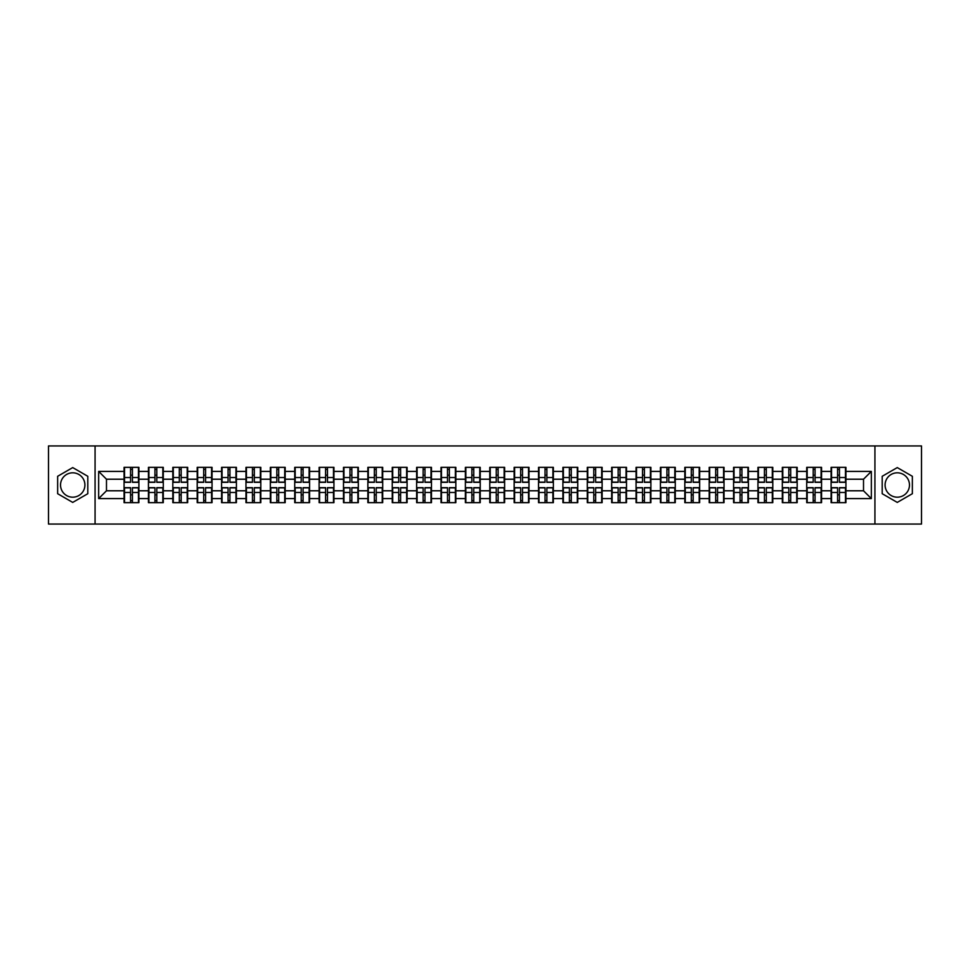 <?xml version="1.0" encoding="UTF-8"?>
<svg xmlns="http://www.w3.org/2000/svg" width="970" height="970" viewBox="0 0 970 970"><rect width="100%" height="100%" fill="white"/><g stroke="black" fill="none" stroke-linecap="round" stroke-linejoin="round"><path stroke-width="1.45" d="M897.274 472.814A12.186 12.186 0 0 0 885.089 485A12.186 12.186 0 0 0 897.274 497.186A12.186 12.186 0 0 0 909.472 485A12.186 12.186 0 0 0 897.274 472.814M72.726 497.186A12.186 12.186 0 0 1 60.528 485A12.186 12.186 0 0 1 72.726 472.814A12.186 12.186 0 0 1 84.911 485A12.186 12.186 0 0 1 72.726 497.186M874.928 524.067L921.5 524.067L921.5 445.933L874.928 445.933L874.928 524.067L95.072 524.067L95.072 445.933L48.5 445.933L48.5 524.067L95.072 524.067M874.928 445.933L95.072 445.933M863.518 490.784L863.518 479.216L845.937 479.216L845.937 490.784L863.518 490.784L871.339 498.592L871.339 471.408L845.937 471.408L845.937 467.346L831.096 467.346L831.096 479.216L821.554 479.216L821.554 490.784L831.096 490.784L831.096 479.216M871.339 498.592L845.937 498.592L845.937 502.654L831.096 502.654L831.096 498.592L821.554 498.592L821.554 502.654L806.713 502.654L806.713 498.592L797.182 498.592L797.182 502.654L782.329 502.654L782.329 498.592L772.799 498.592L772.799 502.654L757.946 502.654L757.946 498.592L748.416 498.592L748.416 502.654L733.575 502.654L733.575 498.592L724.032 498.592L724.032 502.654L709.191 502.654L709.191 498.592L699.661 498.592L699.661 502.654L684.808 502.654L684.808 498.592L675.278 498.592L675.278 502.654L660.424 502.654L660.424 498.592L650.894 498.592L650.894 502.654L636.053 502.654L636.053 498.592L626.511 498.592L626.511 502.654L611.67 502.654L611.67 498.592L602.14 498.592L602.14 502.654L587.286 502.654L587.286 498.592L577.756 498.592L577.756 502.654L562.903 502.654L562.903 498.592L553.373 498.592L553.373 502.654L538.532 502.654L538.532 498.592L528.989 498.592L528.989 502.654L514.149 502.654L514.149 498.592L504.618 498.592L504.618 502.654L489.765 502.654L489.765 498.592L480.235 498.592L480.235 502.654L465.382 502.654L465.382 498.592L455.851 498.592L455.851 502.654L441.01 502.654L441.01 498.592L431.468 498.592L431.468 502.654L416.627 502.654L416.627 498.592L407.097 498.592L407.097 502.654L392.244 502.654L392.244 498.592L382.713 498.592L382.713 502.654L367.86 502.654L367.86 498.592L358.33 498.592L358.33 502.654L343.489 502.654L343.489 498.592L333.947 498.592L333.947 502.654L319.106 502.654L319.106 498.592L309.575 498.592L309.575 502.654L294.722 502.654L294.722 498.592L285.192 498.592L285.192 502.654L270.339 502.654L270.339 498.592L260.809 498.592L260.809 502.654L245.968 502.654L245.968 498.592L236.425 498.592L236.425 502.654L221.584 502.654L221.584 498.592L212.054 498.592L212.054 502.654L197.201 502.654L197.201 498.592L187.671 498.592L187.671 502.654L172.818 502.654L172.818 498.592L163.287 498.592L163.287 502.654L148.446 502.654L148.446 498.592L138.904 498.592L138.904 502.654L124.063 502.654L124.063 498.592L98.661 498.592L98.661 471.408L124.063 471.408L124.063 479.216L106.482 479.216L106.482 490.784L124.063 490.784L124.063 479.216M831.096 471.408L821.554 471.408L821.554 467.346L806.713 467.346L806.713 471.408L797.182 471.408L797.182 467.346L782.329 467.346L782.329 471.408L772.799 471.408L772.799 467.346L757.946 467.346L757.946 471.408L748.416 471.408L748.416 467.346L733.575 467.346L733.575 471.408L724.032 471.408L724.032 467.346L709.191 467.346L709.191 471.408L699.661 471.408L699.661 467.346L684.808 467.346L684.808 471.408L675.278 471.408L675.278 467.346L660.424 467.346L660.424 471.408L650.894 471.408L650.894 467.346L636.053 467.346L636.053 471.408L626.511 471.408L626.511 467.346L611.67 467.346L611.67 471.408L602.14 471.408L602.14 467.346L587.286 467.346L587.286 471.408L577.756 471.408L577.756 467.346L562.903 467.346L562.903 471.408L553.373 471.408L553.373 467.346L538.532 467.346L538.532 471.408L528.989 471.408L528.989 467.346L514.149 467.346L514.149 471.408L504.618 471.408L504.618 467.346L489.765 467.346L489.765 471.408L480.235 471.408L480.235 467.346L465.382 467.346L465.382 471.408L455.851 471.408L455.851 467.346L441.01 467.346L441.01 471.408L431.468 471.408L431.468 467.346L416.627 467.346L416.627 471.408L407.097 471.408L407.097 467.346L392.244 467.346L392.244 471.408L382.713 471.408L382.713 467.346L367.86 467.346L367.86 471.408L358.33 471.408L358.33 467.346L343.489 467.346L343.489 471.408L333.947 471.408L333.947 467.346L319.106 467.346L319.106 471.408L309.575 471.408L309.575 467.346L294.722 467.346L294.722 471.408L285.192 471.408L285.192 467.346L270.339 467.346L270.339 471.408L260.809 471.408L260.809 467.346L245.968 467.346L245.968 471.408L236.425 471.408L236.425 467.346L221.584 467.346L221.584 471.408L212.054 471.408L212.054 467.346L197.201 467.346L197.201 471.408L187.671 471.408L187.671 467.346L172.818 467.346L172.818 471.408L163.287 471.408L163.287 467.346L148.446 467.346L148.446 471.408L138.904 471.408L138.904 467.346L124.063 467.346L124.063 471.408M831.096 490.784L831.096 498.592M821.554 490.784L821.554 498.592M821.554 471.408L821.554 479.216M797.182 490.784L806.713 490.784L806.713 479.216L797.182 479.216L797.182 498.592M806.713 490.784L806.713 498.592M806.713 471.408L806.713 479.216M797.182 471.408L797.182 479.216M772.799 490.784L782.329 490.784L782.329 479.216L772.799 479.216L772.799 498.592M782.329 490.784L782.329 498.592M782.329 471.408L782.329 479.216M772.799 471.408L772.799 479.216M748.416 490.784L757.946 490.784L757.946 479.216L748.416 479.216L748.416 498.592M757.946 490.784L757.946 498.592M757.946 471.408L757.946 479.216M748.416 471.408L748.416 479.216M724.032 490.784L733.575 490.784L733.575 479.216L724.032 479.216L724.032 498.592M733.575 490.784L733.575 498.592M733.575 471.408L733.575 479.216M724.032 471.408L724.032 479.216M699.661 490.784L709.191 490.784L709.191 479.216L699.661 479.216L699.661 498.592M709.191 490.784L709.191 498.592M709.191 471.408L709.191 479.216M699.661 471.408L699.661 479.216M675.278 490.784L684.808 490.784L684.808 479.216L675.278 479.216L675.278 498.592M684.808 490.784L684.808 498.592M684.808 471.408L684.808 479.216M675.278 471.408L675.278 479.216M650.894 490.784L660.424 490.784L660.424 479.216L650.894 479.216L650.894 498.592M660.424 490.784L660.424 498.592M660.424 471.408L660.424 479.216M650.894 471.408L650.894 479.216M626.511 490.784L636.053 490.784L636.053 479.216L626.511 479.216L626.511 498.592M636.053 490.784L636.053 498.592M636.053 471.408L636.053 479.216M626.511 471.408L626.511 479.216M602.14 490.784L611.67 490.784L611.67 479.216L602.14 479.216L602.14 498.592M611.67 490.784L611.67 498.592M611.67 471.408L611.67 479.216M602.14 471.408L602.14 479.216M577.756 490.784L587.286 490.784L587.286 479.216L577.756 479.216L577.756 498.592M587.286 490.784L587.286 498.592M587.286 471.408L587.286 479.216M577.756 471.408L577.756 479.216M553.373 490.784L562.903 490.784L562.903 479.216L553.373 479.216L553.373 498.592M562.903 490.784L562.903 498.592M562.903 471.408L562.903 479.216M553.373 471.408L553.373 479.216M528.989 490.784L538.532 490.784L538.532 479.216L528.989 479.216L528.989 498.592M538.532 490.784L538.532 498.592M538.532 471.408L538.532 479.216M528.989 471.408L528.989 479.216M504.618 490.784L514.149 490.784L514.149 479.216L504.618 479.216L504.618 498.592M514.149 490.784L514.149 498.592M514.149 471.408L514.149 479.216M504.618 471.408L504.618 479.216M480.235 490.784L489.765 490.784L489.765 479.216L480.235 479.216L480.235 498.592M489.765 490.784L489.765 498.592M489.765 471.408L489.765 479.216M480.235 471.408L480.235 479.216M455.851 490.784L465.382 490.784L465.382 479.216L455.851 479.216L455.851 498.592M465.382 490.784L465.382 498.592M465.382 471.408L465.382 479.216M455.851 471.408L455.851 479.216M431.468 490.784L441.01 490.784L441.01 479.216L431.468 479.216L431.468 498.592M441.01 490.784L441.01 498.592M441.01 471.408L441.01 479.216M431.468 471.408L431.468 479.216M407.097 490.784L416.627 490.784L416.627 479.216L407.097 479.216L407.097 498.592M416.627 490.784L416.627 498.592M416.627 471.408L416.627 479.216M407.097 471.408L407.097 479.216M382.713 490.784L392.244 490.784L392.244 479.216L382.713 479.216L382.713 498.592M392.244 490.784L392.244 498.592M392.244 471.408L392.244 479.216M382.713 471.408L382.713 479.216M358.33 490.784L367.86 490.784L367.86 479.216L358.33 479.216L358.33 498.592M367.86 490.784L367.86 498.592M367.86 471.408L367.86 479.216M358.33 471.408L358.33 479.216M333.947 490.784L343.489 490.784L343.489 479.216L333.947 479.216L333.947 498.592M343.489 490.784L343.489 498.592M343.489 471.408L343.489 479.216M333.947 471.408L333.947 479.216M309.575 490.784L319.106 490.784L319.106 479.216L309.575 479.216L309.575 498.592M319.106 490.784L319.106 498.592M319.106 471.408L319.106 479.216M309.575 471.408L309.575 479.216M285.192 490.784L294.722 490.784L294.722 479.216L285.192 479.216L285.192 498.592M294.722 490.784L294.722 498.592M294.722 471.408L294.722 479.216M285.192 471.408L285.192 479.216M260.809 490.784L270.339 490.784L270.339 479.216L260.809 479.216L260.809 498.592M270.339 490.784L270.339 498.592M270.339 471.408L270.339 479.216M260.809 471.408L260.809 479.216M236.425 490.784L245.968 490.784L245.968 479.216L236.425 479.216L236.425 498.592M245.968 490.784L245.968 498.592M245.968 471.408L245.968 479.216M236.425 471.408L236.425 479.216M212.054 490.784L221.584 490.784L221.584 479.216L212.054 479.216L212.054 498.592M221.584 490.784L221.584 498.592M221.584 471.408L221.584 479.216M212.054 471.408L212.054 479.216M187.671 490.784L197.201 490.784L197.201 479.216L187.671 479.216L187.671 498.592M197.201 490.784L197.201 498.592M197.201 471.408L197.201 479.216M187.671 471.408L187.671 479.216M163.287 490.784L172.818 490.784L172.818 479.216L163.287 479.216L163.287 498.592M172.818 490.784L172.818 498.592M172.818 471.408L172.818 479.216M163.287 471.408L163.287 479.216M138.904 490.784L148.446 490.784L148.446 479.216L138.904 479.216L138.904 498.592M148.446 490.784L148.446 498.592M148.446 471.408L148.446 479.216M138.904 471.408L138.904 479.216M124.063 490.784L124.063 498.592M106.482 490.784L98.661 498.592M98.661 471.408L106.482 479.216M845.937 490.784L845.937 498.592M845.937 471.408L845.937 479.216M871.339 471.408L863.518 479.216M72.726 467.588L57.642 476.294L57.642 493.706L72.726 502.411L87.809 493.706L87.809 476.294L72.726 467.588M882.191 493.706L897.274 502.411L912.358 493.706L912.358 476.294L897.274 467.588L882.191 476.294L882.191 493.706M138.443 467.346L138.443 482.345L132.429 482.345L132.429 467.346M130.55 467.346L130.55 482.345L124.536 482.345L124.536 467.346M130.55 469.371L132.429 469.371M132.429 475.154L130.55 475.154M124.536 502.654L124.536 487.655L130.55 487.655L130.55 502.654M132.429 502.654L132.429 487.655L138.443 487.655L138.443 502.654M132.429 500.629L130.55 500.629M130.55 494.845L132.429 494.845M162.827 467.346L162.827 482.345L156.8 482.345L156.8 467.346M154.933 467.346L154.933 482.345L148.907 482.345L148.907 467.346M154.933 469.371L156.8 469.371M156.8 475.154L154.933 475.154M187.198 467.346L187.198 482.345L181.184 482.345L181.184 467.346M179.304 467.346L179.304 482.345L173.29 482.345L173.29 467.346M179.304 469.371L181.184 469.371M181.184 475.154L179.304 475.154M211.581 467.346L211.581 482.345L205.567 482.345L205.567 467.346M203.688 467.346L203.688 482.345L197.674 482.345L197.674 467.346M203.688 469.371L205.567 469.371M205.567 475.154L203.688 475.154M235.965 467.346L235.965 482.345L229.951 482.345L229.951 467.346M228.071 467.346L228.071 482.345L222.057 482.345L222.057 467.346M228.071 469.371L229.951 469.371M229.951 475.154L228.071 475.154M260.348 467.346L260.348 482.345L254.322 482.345L254.322 467.346M252.455 467.346L252.455 482.345L246.428 482.345L246.428 467.346M252.455 469.371L254.322 469.371M254.322 475.154L252.455 475.154M148.907 502.654L148.907 487.655L154.933 487.655L154.933 502.654M156.8 502.654L156.8 487.655L162.827 487.655L162.827 502.654M156.8 500.629L154.933 500.629M154.933 494.845L156.8 494.845M173.29 502.654L173.29 487.655L179.304 487.655L179.304 502.654M181.184 502.654L181.184 487.655L187.198 487.655L187.198 502.654M181.184 500.629L179.304 500.629M179.304 494.845L181.184 494.845M197.674 502.654L197.674 487.655L203.688 487.655L203.688 502.654M205.567 502.654L205.567 487.655L211.581 487.655L211.581 502.654M205.567 500.629L203.688 500.629M203.688 494.845L205.567 494.845M222.057 502.654L222.057 487.655L228.071 487.655L228.071 502.654M229.951 502.654L229.951 487.655L235.965 487.655L235.965 502.654M229.951 500.629L228.071 500.629M228.071 494.845L229.951 494.845M246.428 502.654L246.428 487.655L252.455 487.655L252.455 502.654M254.322 502.654L254.322 487.655L260.348 487.655L260.348 502.654M254.322 500.629L252.455 500.629M252.455 494.845L254.322 494.845M284.719 467.346L284.719 482.345L278.705 482.345L278.705 467.346M276.826 467.346L276.826 482.345L270.812 482.345L270.812 467.346M276.826 469.371L278.705 469.371M278.705 475.154L276.826 475.154M270.812 502.654L270.812 487.655L276.826 487.655L276.826 502.654M278.705 502.654L278.705 487.655L284.719 487.655L284.719 502.654M278.705 500.629L276.826 500.629M276.826 494.845L278.705 494.845M309.103 467.346L309.103 482.345L303.089 482.345L303.089 467.346M301.209 467.346L301.209 482.345L295.195 482.345L295.195 467.346M301.209 469.371L303.089 469.371M303.089 475.154L301.209 475.154M295.195 502.654L295.195 487.655L301.209 487.655L301.209 502.654M303.089 502.654L303.089 487.655L309.103 487.655L309.103 502.654M303.089 500.629L301.209 500.629M301.209 494.845L303.089 494.845M333.486 467.346L333.486 482.345L327.472 482.345L327.472 467.346M325.593 467.346L325.593 482.345L319.579 482.345L319.579 467.346M325.593 469.371L327.472 469.371M327.472 475.154L325.593 475.154M319.579 502.654L319.579 487.655L325.593 487.655L325.593 502.654M327.472 502.654L327.472 487.655L333.486 487.655L333.486 502.654M327.472 500.629L325.593 500.629M325.593 494.845L327.472 494.845M357.869 467.346L357.869 482.345L351.843 482.345L351.843 467.346M349.976 467.346L349.976 482.345L343.95 482.345L343.95 467.346M349.976 469.371L351.843 469.371M351.843 475.154L349.976 475.154M343.95 502.654L343.95 487.655L349.976 487.655L349.976 502.654M351.843 502.654L351.843 487.655L357.869 487.655L357.869 502.654M351.843 500.629L349.976 500.629M349.976 494.845L351.843 494.845M382.241 467.346L382.241 482.345L376.227 482.345L376.227 467.346M374.347 467.346L374.347 482.345L368.333 482.345L368.333 467.346M374.347 469.371L376.227 469.371M376.227 475.154L374.347 475.154M368.333 502.654L368.333 487.655L374.347 487.655L374.347 502.654M376.227 502.654L376.227 487.655L382.241 487.655L382.241 502.654M376.227 500.629L374.347 500.629M374.347 494.845L376.227 494.845M406.624 467.346L406.624 482.345L400.61 482.345L400.61 467.346M398.731 467.346L398.731 482.345L392.717 482.345L392.717 467.346M398.731 469.371L400.61 469.371M400.61 475.154L398.731 475.154M392.717 502.654L392.717 487.655L398.731 487.655L398.731 502.654M400.61 502.654L400.61 487.655L406.624 487.655L406.624 502.654M400.61 500.629L398.731 500.629M398.731 494.845L400.61 494.845M431.007 467.346L431.007 482.345L424.981 482.345L424.981 467.346M423.114 467.346L423.114 482.345L417.1 482.345L417.1 467.346M423.114 469.371L424.981 469.371M424.981 475.154L423.114 475.154M417.1 502.654L417.1 487.655L423.114 487.655L423.114 502.654M424.981 502.654L424.981 487.655L431.007 487.655L431.007 502.654M424.981 500.629L423.114 500.629M423.114 494.845L424.981 494.845M455.379 467.346L455.379 482.345L449.365 482.345L449.365 467.346M447.497 467.346L447.497 482.345L441.471 482.345L441.471 467.346M447.497 469.371L449.365 469.371M449.365 475.154L447.497 475.154M441.471 502.654L441.471 487.655L447.497 487.655L447.497 502.654M449.365 502.654L449.365 487.655L455.379 487.655L455.379 502.654M449.365 500.629L447.497 500.629M447.497 494.845L449.365 494.845M479.762 467.346L479.762 482.345L473.748 482.345L473.748 467.346M471.869 467.346L471.869 482.345L465.855 482.345L465.855 467.346M471.869 469.371L473.748 469.371M473.748 475.154L471.869 475.154M465.855 502.654L465.855 487.655L471.869 487.655L471.869 502.654M473.748 502.654L473.748 487.655L479.762 487.655L479.762 502.654M473.748 500.629L471.869 500.629M471.869 494.845L473.748 494.845M504.145 467.346L504.145 482.345L498.131 482.345L498.131 467.346M496.252 467.346L496.252 482.345L490.238 482.345L490.238 467.346M496.252 469.371L498.131 469.371M498.131 475.154L496.252 475.154M490.238 502.654L490.238 487.655L496.252 487.655L496.252 502.654M498.131 502.654L498.131 487.655L504.145 487.655L504.145 502.654M498.131 500.629L496.252 500.629M496.252 494.845L498.131 494.845M528.529 467.346L528.529 482.345L522.503 482.345L522.503 467.346M520.635 467.346L520.635 482.345L514.621 482.345L514.621 467.346M520.635 469.371L522.503 469.371M522.503 475.154L520.635 475.154M514.621 502.654L514.621 487.655L520.635 487.655L520.635 502.654M522.503 502.654L522.503 487.655L528.529 487.655L528.529 502.654M522.503 500.629L520.635 500.629M520.635 494.845L522.503 494.845M552.9 467.346L552.9 482.345L546.886 482.345L546.886 467.346M545.019 467.346L545.019 482.345L538.993 482.345L538.993 467.346M545.019 469.371L546.886 469.371M546.886 475.154L545.019 475.154M538.993 502.654L538.993 487.655L545.019 487.655L545.019 502.654M546.886 502.654L546.886 487.655L552.9 487.655L552.9 502.654M546.886 500.629L545.019 500.629M545.019 494.845L546.886 494.845M577.283 467.346L577.283 482.345L571.269 482.345L571.269 467.346M569.39 467.346L569.39 482.345L563.376 482.345L563.376 467.346M569.39 469.371L571.269 469.371M571.269 475.154L569.39 475.154M563.376 502.654L563.376 487.655L569.39 487.655L569.39 502.654M571.269 502.654L571.269 487.655L577.283 487.655L577.283 502.654M571.269 500.629L569.39 500.629M569.39 494.845L571.269 494.845M601.667 467.346L601.667 482.345L595.653 482.345L595.653 467.346M593.773 467.346L593.773 482.345L587.759 482.345L587.759 467.346M593.773 469.371L595.653 469.371M595.653 475.154L593.773 475.154M587.759 502.654L587.759 487.655L593.773 487.655L593.773 502.654M595.653 502.654L595.653 487.655L601.667 487.655L601.667 502.654M595.653 500.629L593.773 500.629M593.773 494.845L595.653 494.845M626.05 467.346L626.05 482.345L620.024 482.345L620.024 467.346M618.157 467.346L618.157 482.345L612.131 482.345L612.131 467.346M618.157 469.371L620.024 469.371M620.024 475.154L618.157 475.154M612.131 502.654L612.131 487.655L618.157 487.655L618.157 502.654M620.024 502.654L620.024 487.655L626.05 487.655L626.05 502.654M620.024 500.629L618.157 500.629M618.157 494.845L620.024 494.845M650.421 467.346L650.421 482.345L644.407 482.345L644.407 467.346M642.528 467.346L642.528 482.345L636.514 482.345L636.514 467.346M642.528 469.371L644.407 469.371M644.407 475.154L642.528 475.154M636.514 502.654L636.514 487.655L642.528 487.655L642.528 502.654M644.407 502.654L644.407 487.655L650.421 487.655L650.421 502.654M644.407 500.629L642.528 500.629M642.528 494.845L644.407 494.845M674.805 467.346L674.805 482.345L668.791 482.345L668.791 467.346M666.911 467.346L666.911 482.345L660.897 482.345L660.897 467.346M666.911 469.371L668.791 469.371M668.791 475.154L666.911 475.154M660.897 502.654L660.897 487.655L666.911 487.655L666.911 502.654M668.791 502.654L668.791 487.655L674.805 487.655L674.805 502.654M668.791 500.629L666.911 500.629M666.911 494.845L668.791 494.845M699.188 467.346L699.188 482.345L693.174 482.345L693.174 467.346M691.295 467.346L691.295 482.345L685.281 482.345L685.281 467.346M691.295 469.371L693.174 469.371M693.174 475.154L691.295 475.154M685.281 502.654L685.281 487.655L691.295 487.655L691.295 502.654M693.174 502.654L693.174 487.655L699.188 487.655L699.188 502.654M693.174 500.629L691.295 500.629M691.295 494.845L693.174 494.845M723.571 467.346L723.571 482.345L717.545 482.345L717.545 467.346M715.678 467.346L715.678 482.345L709.652 482.345L709.652 467.346M715.678 469.371L717.545 469.371M717.545 475.154L715.678 475.154M709.652 502.654L709.652 487.655L715.678 487.655L715.678 502.654M717.545 502.654L717.545 487.655L723.571 487.655L723.571 502.654M717.545 500.629L715.678 500.629M715.678 494.845L717.545 494.845M747.943 467.346L747.943 482.345L741.929 482.345L741.929 467.346M740.049 467.346L740.049 482.345L734.035 482.345L734.035 467.346M740.049 469.371L741.929 469.371M741.929 475.154L740.049 475.154M734.035 502.654L734.035 487.655L740.049 487.655L740.049 502.654M741.929 502.654L741.929 487.655L747.943 487.655L747.943 502.654M741.929 500.629L740.049 500.629M740.049 494.845L741.929 494.845M772.326 467.346L772.326 482.345L766.312 482.345L766.312 467.346M764.433 467.346L764.433 482.345L758.419 482.345L758.419 467.346M764.433 469.371L766.312 469.371M766.312 475.154L764.433 475.154M758.419 502.654L758.419 487.655L764.433 487.655L764.433 502.654M766.312 502.654L766.312 487.655L772.326 487.655L772.326 502.654M766.312 500.629L764.433 500.629M764.433 494.845L766.312 494.845M796.709 467.346L796.709 482.345L790.695 482.345L790.695 467.346M788.816 467.346L788.816 482.345L782.802 482.345L782.802 467.346M788.816 469.371L790.695 469.371M790.695 475.154L788.816 475.154M782.802 502.654L782.802 487.655L788.816 487.655L788.816 502.654M790.695 502.654L790.695 487.655L796.709 487.655L796.709 502.654M790.695 500.629L788.816 500.629M788.816 494.845L790.695 494.845M821.093 467.346L821.093 482.345L815.067 482.345L815.067 467.346M813.199 467.346L813.199 482.345L807.173 482.345L807.173 467.346M813.199 469.371L815.067 469.371M815.067 475.154L813.199 475.154M807.173 502.654L807.173 487.655L813.199 487.655L813.199 502.654M815.067 502.654L815.067 487.655L821.093 487.655L821.093 502.654M815.067 500.629L813.199 500.629M813.199 494.845L815.067 494.845M845.464 467.346L845.464 482.345L839.45 482.345L839.45 467.346M837.571 467.346L837.571 482.345L831.557 482.345L831.557 467.346M837.571 469.371L839.45 469.371M839.45 475.154L837.571 475.154M831.557 502.654L831.557 487.655L837.571 487.655L837.571 502.654M839.45 502.654L839.45 487.655L845.464 487.655L845.464 502.654M839.45 500.629L837.571 500.629M837.571 494.845L839.45 494.845M130.55 477.519L124.536 477.519M130.55 482.138L124.536 482.138M138.443 477.519L132.429 477.519M138.443 482.138L132.429 482.138M132.429 492.481L138.443 492.481M132.429 487.861L138.443 487.861M124.536 492.481L130.55 492.481M124.536 487.861L130.55 487.861M154.933 477.519L148.907 477.519M154.933 482.138L148.907 482.138M162.827 477.519L156.8 477.519M162.827 482.138L156.8 482.138M179.304 477.519L173.29 477.519M179.304 482.138L173.29 482.138M187.198 477.519L181.184 477.519M187.198 482.138L181.184 482.138M203.688 477.519L197.674 477.519M203.688 482.138L197.674 482.138M211.581 477.519L205.567 477.519M211.581 482.138L205.567 482.138M228.071 477.519L222.057 477.519M228.071 482.138L222.057 482.138M235.965 477.519L229.951 477.519M235.965 482.138L229.951 482.138M252.455 477.519L246.428 477.519M252.455 482.138L246.428 482.138M260.348 477.519L254.322 477.519M260.348 482.138L254.322 482.138M156.8 492.481L162.827 492.481M156.8 487.861L162.827 487.861M148.907 492.481L154.933 492.481M148.907 487.861L154.933 487.861M181.184 492.481L187.198 492.481M181.184 487.861L187.198 487.861M173.29 492.481L179.304 492.481M173.29 487.861L179.304 487.861M205.567 492.481L211.581 492.481M205.567 487.861L211.581 487.861M197.674 492.481L203.688 492.481M197.674 487.861L203.688 487.861M229.951 492.481L235.965 492.481M229.951 487.861L235.965 487.861M222.057 492.481L228.071 492.481M222.057 487.861L228.071 487.861M254.322 492.481L260.348 492.481M254.322 487.861L260.348 487.861M246.428 492.481L252.455 492.481M246.428 487.861L252.455 487.861M276.826 477.519L270.812 477.519M276.826 482.138L270.812 482.138M284.719 477.519L278.705 477.519M284.719 482.138L278.705 482.138M278.705 492.481L284.719 492.481M278.705 487.861L284.719 487.861M270.812 492.481L276.826 492.481M270.812 487.861L276.826 487.861M301.209 477.519L295.195 477.519M301.209 482.138L295.195 482.138M309.103 477.519L303.089 477.519M309.103 482.138L303.089 482.138M303.089 492.481L309.103 492.481M303.089 487.861L309.103 487.861M295.195 492.481L301.209 492.481M295.195 487.861L301.209 487.861M325.593 477.519L319.579 477.519M325.593 482.138L319.579 482.138M333.486 477.519L327.472 477.519M333.486 482.138L327.472 482.138M327.472 492.481L333.486 492.481M327.472 487.861L333.486 487.861M319.579 492.481L325.593 492.481M319.579 487.861L325.593 487.861M349.976 477.519L343.95 477.519M349.976 482.138L343.95 482.138M357.869 477.519L351.843 477.519M357.869 482.138L351.843 482.138M351.843 492.481L357.869 492.481M351.843 487.861L357.869 487.861M343.95 492.481L349.976 492.481M343.95 487.861L349.976 487.861M374.347 477.519L368.333 477.519M374.347 482.138L368.333 482.138M382.241 477.519L376.227 477.519M382.241 482.138L376.227 482.138M376.227 492.481L382.241 492.481M376.227 487.861L382.241 487.861M368.333 492.481L374.347 492.481M368.333 487.861L374.347 487.861M398.731 477.519L392.717 477.519M398.731 482.138L392.717 482.138M406.624 477.519L400.61 477.519M406.624 482.138L400.61 482.138M400.61 492.481L406.624 492.481M400.61 487.861L406.624 487.861M392.717 492.481L398.731 492.481M392.717 487.861L398.731 487.861M423.114 477.519L417.1 477.519M423.114 482.138L417.1 482.138M431.007 477.519L424.981 477.519M431.007 482.138L424.981 482.138M424.981 492.481L431.007 492.481M424.981 487.861L431.007 487.861M417.1 492.481L423.114 492.481M417.1 487.861L423.114 487.861M447.497 477.519L441.471 477.519M447.497 482.138L441.471 482.138M455.379 477.519L449.365 477.519M455.379 482.138L449.365 482.138M449.365 492.481L455.379 492.481M449.365 487.861L455.379 487.861M441.471 492.481L447.497 492.481M441.471 487.861L447.497 487.861M471.869 477.519L465.855 477.519M471.869 482.138L465.855 482.138M479.762 477.519L473.748 477.519M479.762 482.138L473.748 482.138M473.748 492.481L479.762 492.481M473.748 487.861L479.762 487.861M465.855 492.481L471.869 492.481M465.855 487.861L471.869 487.861M496.252 477.519L490.238 477.519M496.252 482.138L490.238 482.138M504.145 477.519L498.131 477.519M504.145 482.138L498.131 482.138M498.131 492.481L504.145 492.481M498.131 487.861L504.145 487.861M490.238 492.481L496.252 492.481M490.238 487.861L496.252 487.861M520.635 477.519L514.621 477.519M520.635 482.138L514.621 482.138M528.529 477.519L522.503 477.519M528.529 482.138L522.503 482.138M522.503 492.481L528.529 492.481M522.503 487.861L528.529 487.861M514.621 492.481L520.635 492.481M514.621 487.861L520.635 487.861M545.019 477.519L538.993 477.519M545.019 482.138L538.993 482.138M552.9 477.519L546.886 477.519M552.9 482.138L546.886 482.138M546.886 492.481L552.9 492.481M546.886 487.861L552.9 487.861M538.993 492.481L545.019 492.481M538.993 487.861L545.019 487.861M569.39 477.519L563.376 477.519M569.39 482.138L563.376 482.138M577.283 477.519L571.269 477.519M577.283 482.138L571.269 482.138M571.269 492.481L577.283 492.481M571.269 487.861L577.283 487.861M563.376 492.481L569.39 492.481M563.376 487.861L569.39 487.861M593.773 477.519L587.759 477.519M593.773 482.138L587.759 482.138M601.667 477.519L595.653 477.519M601.667 482.138L595.653 482.138M595.653 492.481L601.667 492.481M595.653 487.861L601.667 487.861M587.759 492.481L593.773 492.481M587.759 487.861L593.773 487.861M618.157 477.519L612.131 477.519M618.157 482.138L612.131 482.138M626.05 477.519L620.024 477.519M626.05 482.138L620.024 482.138M620.024 492.481L626.05 492.481M620.024 487.861L626.05 487.861M612.131 492.481L618.157 492.481M612.131 487.861L618.157 487.861M642.528 477.519L636.514 477.519M642.528 482.138L636.514 482.138M650.421 477.519L644.407 477.519M650.421 482.138L644.407 482.138M644.407 492.481L650.421 492.481M644.407 487.861L650.421 487.861M636.514 492.481L642.528 492.481M636.514 487.861L642.528 487.861M666.911 477.519L660.897 477.519M666.911 482.138L660.897 482.138M674.805 477.519L668.791 477.519M674.805 482.138L668.791 482.138M668.791 492.481L674.805 492.481M668.791 487.861L674.805 487.861M660.897 492.481L666.911 492.481M660.897 487.861L666.911 487.861M691.295 477.519L685.281 477.519M691.295 482.138L685.281 482.138M699.188 477.519L693.174 477.519M699.188 482.138L693.174 482.138M693.174 492.481L699.188 492.481M693.174 487.861L699.188 487.861M685.281 492.481L691.295 492.481M685.281 487.861L691.295 487.861M715.678 477.519L709.652 477.519M715.678 482.138L709.652 482.138M723.571 477.519L717.545 477.519M723.571 482.138L717.545 482.138M717.545 492.481L723.571 492.481M717.545 487.861L723.571 487.861M709.652 492.481L715.678 492.481M709.652 487.861L715.678 487.861M740.049 477.519L734.035 477.519M740.049 482.138L734.035 482.138M747.943 477.519L741.929 477.519M747.943 482.138L741.929 482.138M741.929 492.481L747.943 492.481M741.929 487.861L747.943 487.861M734.035 492.481L740.049 492.481M734.035 487.861L740.049 487.861M764.433 477.519L758.419 477.519M764.433 482.138L758.419 482.138M772.326 477.519L766.312 477.519M772.326 482.138L766.312 482.138M766.312 492.481L772.326 492.481M766.312 487.861L772.326 487.861M758.419 492.481L764.433 492.481M758.419 487.861L764.433 487.861M788.816 477.519L782.802 477.519M788.816 482.138L782.802 482.138M796.709 477.519L790.695 477.519M796.709 482.138L790.695 482.138M790.695 492.481L796.709 492.481M790.695 487.861L796.709 487.861M782.802 492.481L788.816 492.481M782.802 487.861L788.816 487.861M813.199 477.519L807.173 477.519M813.199 482.138L807.173 482.138M821.093 477.519L815.067 477.519M821.093 482.138L815.067 482.138M815.067 492.481L821.093 492.481M815.067 487.861L821.093 487.861M807.173 492.481L813.199 492.481M807.173 487.861L813.199 487.861M837.571 477.519L831.557 477.519M837.571 482.138L831.557 482.138M845.464 477.519L839.45 477.519M845.464 482.138L839.45 482.138M839.45 492.481L845.464 492.481M839.45 487.861L845.464 487.861M831.557 492.481L837.571 492.481M831.557 487.861L837.571 487.861"/></g></svg>
